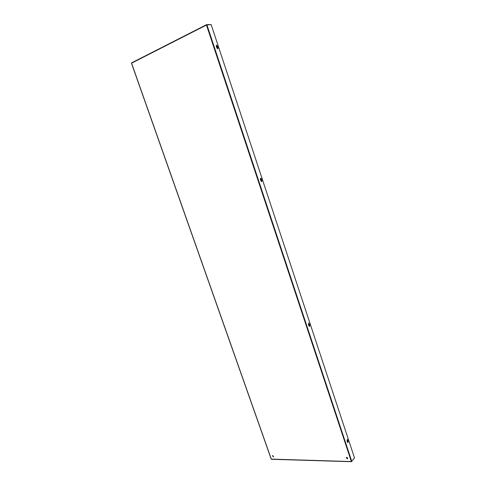 <?xml version="1.0" encoding="UTF-8"?>
<svg xmlns="http://www.w3.org/2000/svg" width="486" height="486" viewBox="0 0 486 486"><rect width="100%" height="100%" fill="white"/><g stroke="black" fill="none" stroke-linecap="round" stroke-linejoin="round"><path stroke-width="0.73" d="M347.247 458.845L347.66 458.675L346.749 457.35L346.336 457.52L347.247 458.845M346.415 457.448L347.715 458.577M273.229 456.822L273.533 456.706L272.439 455.558L273.229 456.822M272.525 455.491L273.6 456.615M347.49 442.157L347.885 442.582L348.231 441.276L347.332 439.338L346.992 440.65L347.49 442.157M260.958 180.992L260.387 179.273L260.618 178.198L261.359 178.86L261.924 180.573L261.693 181.655L260.958 180.992M216.878 47.95L216.27 46.115L216.422 45.155L217.364 45.97L217.971 47.798L217.813 48.764L216.878 47.95M354.33 458.207L351.378 461.554L354.525 457.964L211.118 24.513L206.465 25.047L131.566 63.174L271.316 459.124L351.378 461.554L206.471 25.072L206.574 24.677L210.821 24.543M308.975 325.918L309.509 326.44L309.813 325.237L308.756 323.117L308.446 324.32L308.975 325.918M347.745 442.539L347.958 441.27L347.198 439.38M260.496 178.265L261.662 180.652L261.553 181.661M216.306 45.247L217.102 46.091L217.673 48.794M309.369 326.422L309.546 325.268L308.622 323.166M351.427 461.639L271.2 459.088L131.475 63.241L206.489 24.719M346.378 457.751L347.533 457.782M351.791 461.384L206.933 24.895M271.2 459.088L131.475 63.241M131.639 62.84L206.526 24.689M351.524 461.7L271.467 459.282"/></g></svg>
